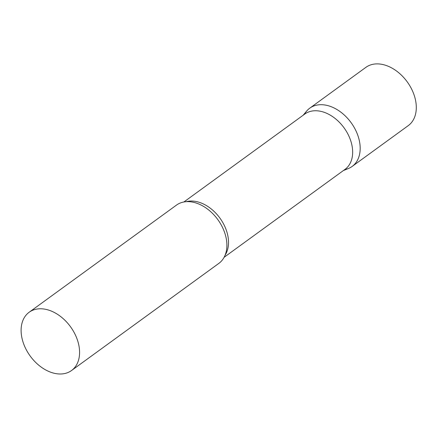 <?xml version="1.0" encoding="UTF-8"?>
<svg xmlns="http://www.w3.org/2000/svg" width="438" height="438" viewBox="0 0 438 438"><rect width="100%" height="100%" fill="white"/><g stroke="black" fill="none" stroke-linecap="round" stroke-linejoin="round"><path stroke-width="0.66" d="M304.498 114.258A36.026 24.917 54 0 1 309.759 108.175A36.026 24.917 54 0 1 324.175 104.896A36.026 24.917 54 0 1 356.291 131.548A36.026 24.917 54 0 1 352.136 166.445A36.026 24.917 54 0 1 344.728 169.577M309.759 108.175L365.878 67.359A36.026 24.917 54 0 1 380.293 64.085A36.026 24.917 54 0 1 412.41 90.737A36.026 24.917 54 0 1 408.254 125.629L352.136 166.445M224.108 257.303L345.013 169.369A34.202 23.652 -126 0 0 351.906 145.131A34.202 23.652 -126 0 0 332.124 116.294A34.202 23.652 -126 0 0 304.782 114.05L183.878 201.984M343.387 170.552L348.429 168.504A36.026 24.917 -126 0 0 359.39 140.921A36.026 24.917 -126 0 0 336.138 109.057A36.026 24.917 -126 0 0 306.66 111.066L303.156 115.232M71.536 370.521L218.852 263.38A36.026 24.917 -126 0 0 226.802 242.723A36.026 24.917 -126 0 0 226.107 237.856A36.026 24.917 -126 0 0 198.573 203.911A36.026 24.917 -126 0 0 176.47 205.11L29.154 312.25A36.026 24.917 -126 0 0 21.9 337.78A36.026 24.917 -126 0 0 42.738 368.155A36.026 24.917 -126 0 0 71.536 370.521A36.026 24.917 -126 0 0 78.791 344.991A36.026 24.917 -126 0 0 57.953 314.615A36.026 24.917 -126 0 0 29.154 312.25M225.116 255.151A34.202 23.652 -126 0 0 227.771 235.414A34.202 23.652 -126 0 0 186.232 201.688"/></g></svg>
